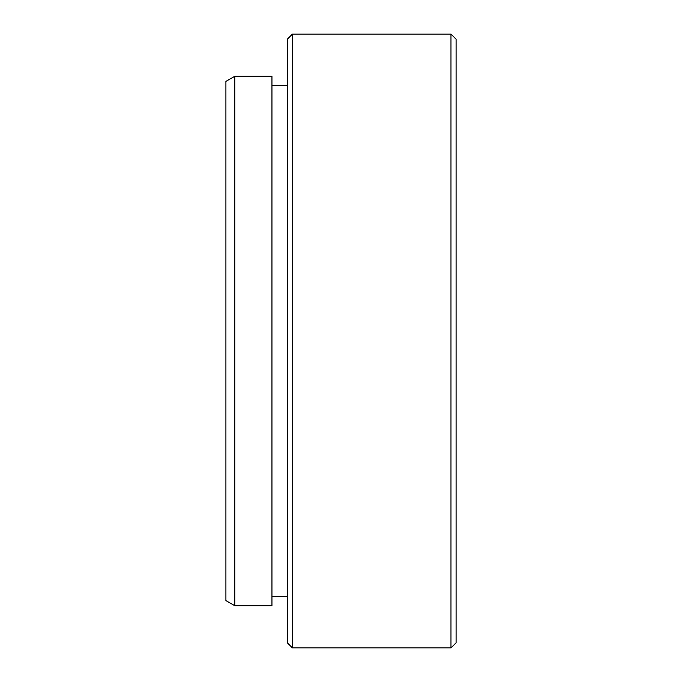 <?xml version="1.0" encoding="UTF-8"?>
<svg xmlns="http://www.w3.org/2000/svg" width="682" height="682" viewBox="0 0 682 682"><rect width="100%" height="100%" fill="white"/><g stroke="black" fill="none" stroke-linecap="round" stroke-linejoin="round"><path stroke-width="1.02" d="M234.77 605.701L225.913 600.586L225.913 81.414L234.77 76.299L234.77 605.701L271.947 605.701L271.947 76.299L234.77 76.299M456.088 39.215L456.088 642.785L450.973 647.9L450.973 34.1L456.088 39.215M292.408 647.9L287.293 642.785L287.293 39.215L292.408 34.1L292.408 647.9L450.973 647.9M271.947 596.494L287.293 596.494M271.947 85.506L287.293 85.506M292.408 34.1L450.973 34.1"/></g></svg>
